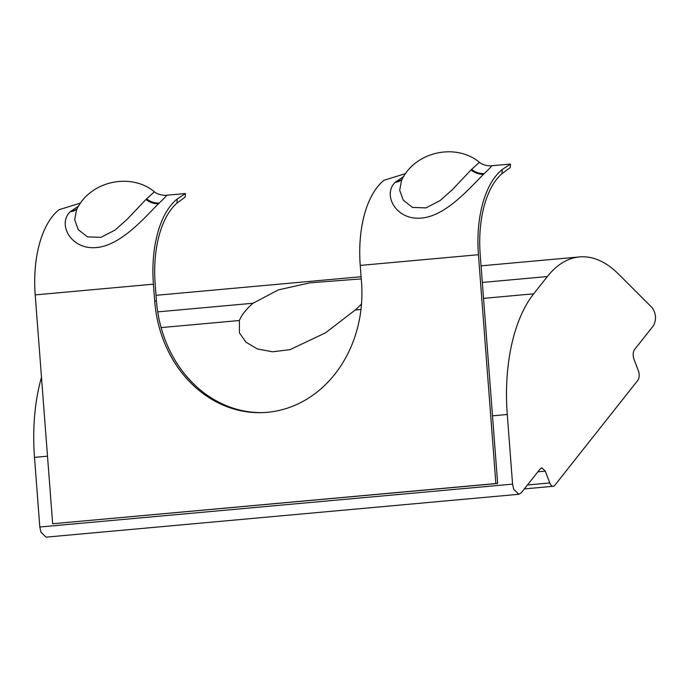<?xml version="1.0" encoding="UTF-8"?>
<svg xmlns="http://www.w3.org/2000/svg" width="690" height="690" viewBox="0 0 690 690"><rect width="100%" height="100%" fill="white"/><g stroke="black" fill="none" stroke-linecap="round" stroke-linejoin="round"><path stroke-width="1.03" d="M361.267 278.889L309.87 282.822L278.32 289.904L253.049 303.238A69.819 28.497 159.3 0 0 244.476 312.027A69.819 28.497 159.3 0 0 239.396 320.505L239.421 332.873L245.976 342.18L257.422 348.993L272.567 351.797L290.007 349.657L325.577 332.796L355.229 310A69.819 28.497 159.3 0 0 361.508 303.911M405.711 173.552L384.037 180.245A89.898 46.17 84.8 0 0 360.232 265.426L361.526 282.305A121.017 103.802 87.9 0 1 267.306 412.318A121.017 103.802 87.9 0 1 262.476 412.62A121.017 103.802 87.9 0 1 154.689 301.064L156.466 300.995A121.017 103.802 -92.1 0 0 263.364 412.586M41.486 377.249A138.311 71.027 84.8 0 0 34.5 457.366L39.813 527.013L40.917 532.163L46.075 537.148L518.846 494.282M537.864 471.822L545.298 471.141L541.857 467.803L540.253 468.795L521.252 492.815L518.846 494.273L513.688 489.288L512.575 484.147L507.271 414.5L492.496 415.837L497.654 483.492L52.656 523.753L495.877 483.561L478.429 254.705A89.898 46.17 -95.2 0 1 502.234 169.533L510.428 164.056L491.478 165.773C492.16 166.092 483.336 166.005 479.447 162.305L470.977 169.973A17.285 13.481 -135.4 0 0 483.638 174.199C471.106 186.386 446.594 215.953 421.538 218.057C396.051 220.722 382.131 194.546 395.284 182.272L403.814 176.407M507.271 414.5A138.311 71.027 84.8 0 1 533.698 293.819L547.351 276.552A138.311 71.027 84.8 0 1 579.496 256.922A138.311 71.027 84.8 0 1 618.413 273.982L652.154 307.688C656.095 313.527 656.552 319.496 653.516 325.594L634.524 349.606C632.937 352.116 632.739 355.272 633.938 359.076L638.405 370.884A6.917 3.554 84.8 0 1 637.819 380.345L554.803 485.303A6.917 3.554 84.8 0 1 553.199 486.286L524.348 488.9M545.298 471.141L549.758 482.957A6.917 3.554 84.8 0 0 553.199 486.286M510.453 164.073L510.238 167.541L501.975 173.664A86.44 44.393 -95.2 0 0 480.206 254.636L492.496 415.837M156.466 300.995L155.172 284.116A86.44 44.393 84.8 0 1 176.951 203.145L185.213 197.021L185.429 193.545L166.454 195.244C167.135 195.563 158.312 195.486 154.413 191.777L145.952 199.453A17.285 13.481 -135.4 0 0 158.614 203.679C146.073 215.858 121.569 245.433 96.514 247.538C71.027 250.194 57.098 224.017 70.251 211.744L78.789 205.887M154.689 301.064L153.404 284.177A89.898 46.17 -95.2 0 1 177.201 199.005L185.394 193.536M80.678 203.024L59.012 209.726A89.898 46.17 84.8 0 0 35.207 294.897L52.656 523.753M491.116 165.841C492.781 165.1 490.521 167.653 484.337 173.501L483.638 174.199M497.654 483.492L495.877 483.561M166.092 195.313C167.756 194.571 165.496 197.124 159.312 202.972L158.614 203.679M401.597 180.4L399.674 190.19L403.262 200.152L412.491 207.423L425.877 207.888L439.996 200.661L452.278 189.759L470.977 169.973M76.573 209.872L74.649 219.67L78.237 229.632L87.466 236.894L100.852 237.36L114.971 230.141L127.245 219.239L145.952 199.453M39.813 527.013L512.575 484.147M239.396 320.505L161.106 327.603M157.725 311.88L253.049 303.238M482.327 282.443L547.351 276.552M533.698 293.819L483.535 298.365M360.965 309.482L355.229 310M549.758 482.957L527.453 484.975M47.507 456.193L34.5 457.366M478.429 254.705L360.232 265.426M153.404 284.177L35.207 294.897M501.975 173.664L502.234 169.533M402.201 179.228A17.285 13.576 45.8 0 1 395.974 181.565M402.089 179.452A17.285 13.662 43.4 0 1 395.284 182.272M484.337 173.501A17.285 13.774 44.9 0 1 471.598 169.352M177.201 199.005L176.951 203.145M77.177 208.708A17.285 13.576 45.8 0 1 70.941 211.045M77.064 208.923A17.285 13.662 43.4 0 1 70.251 211.744M159.312 202.972A17.285 13.774 44.9 0 1 146.573 198.824M156.035 295.32L361.094 276.724M481.059 265.848L579.496 256.922M401.477 180.659C414.147 152.102 455.236 142.338 479.447 162.305M76.443 210.131C89.122 181.582 130.203 171.81 154.413 191.777"/></g></svg>
